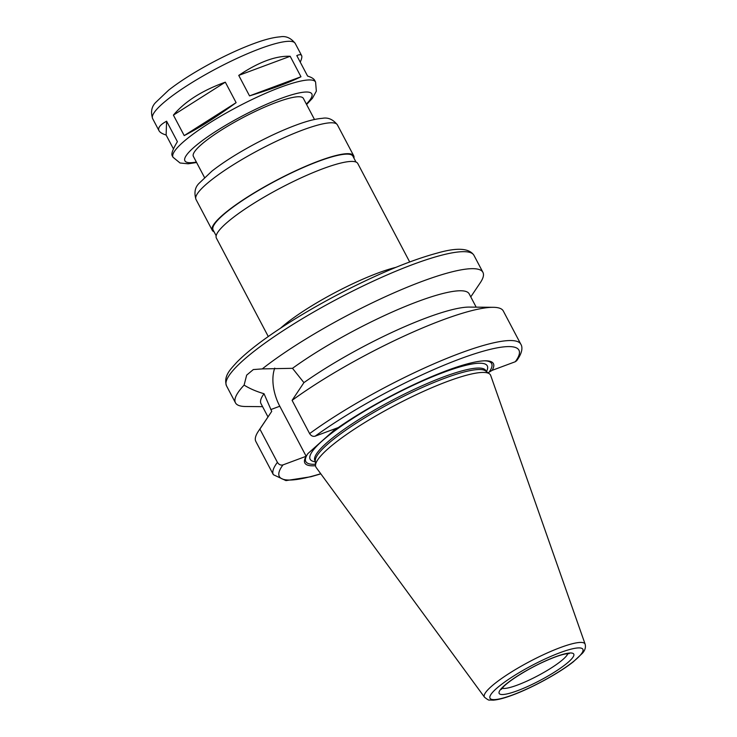 <?xml version="1.0" encoding="UTF-8"?>
<svg xmlns="http://www.w3.org/2000/svg" width="737" height="737" viewBox="0 0 737 737"><rect width="100%" height="100%" fill="white"/><g stroke="black" fill="none" stroke-linecap="round" stroke-linejoin="round"><path stroke-width="1.11" d="M196.604 162.508L188.184 163.798L180.058 162.997L173.002 157.239A80.6 14.482 -27.8 0 1 237.535 106.837A80.6 14.482 -27.8 0 1 315.583 82.056L314.699 80.379C313.787 78.684 311.419 77.256 307.596 76.077L296.799 55.597C299.397 54.437 300.991 54.418 301.599 55.533C302.179 56.666 301.728 58.868 300.254 62.148M238.742 75.404C258.641 62.055 275.785 55.68 290.175 56.279L238.742 75.404L249.539 95.893L300.972 76.759C289.825 82.314 272.681 88.689 249.539 95.893M290.175 56.279L300.972 76.759M236.116 102.655C216.181 117.155 198.87 128.137 184.204 135.599L173.407 115.119C184.84 101.503 202.141 90.522 225.319 82.175L236.116 102.655L184.204 135.599M225.319 82.175L173.407 115.119M166.599 121.2L166.12 135.018C162.287 133.839 159.92 132.402 159.008 130.707C157.626 127.897 160.15 124.728 166.599 121.2L177.396 141.679C172.955 149.012 171.196 153.646 172.117 155.562L173.002 157.239M173.462 148.938L166.12 135.018M515.283 361.738L516.665 360.715C523.077 352.028 522.432 346.565 520.819 344.216L503.297 310.986A139.873 25.132 -27.8 0 0 493.246 307.311A139.873 25.132 -27.8 0 0 292.092 400.366L309.614 433.605C311.106 435.889 312.958 436.737 315.178 436.157L338.329 427.543A106.57 19.144 -27.8 0 1 485.738 360.808A106.57 19.144 -27.8 0 1 492.123 370.352L515.283 361.738A135.433 24.33 -27.8 0 0 460.137 358.864A135.433 24.33 -27.8 0 0 315.178 436.157M488.078 372.811L492.123 370.352M262.584 406.658L245.522 406.502A139.873 25.132 -27.8 0 1 235.462 402.817A139.873 25.132 -27.8 0 1 244.104 385.11L246.674 375.124L253.325 369.559L262.252 368.905A139.873 25.132 -27.8 0 1 394.839 292.469A139.873 25.132 -27.8 0 1 482.928 272.349A139.873 25.132 -27.8 0 1 480.284 282.732L470.768 296.891M267.992 416.921L260.981 403.618A117.671 21.143 -27.8 0 1 264.03 393.724C256.365 391.494 249.723 388.629 244.104 385.11M320.835 473.863L310.894 476.747L285.947 480.607L273.353 474.692L255.84 441.463A139.873 25.132 -27.8 0 1 258.484 431.081A139.873 25.132 -27.8 0 1 259.894 429.109L271.723 411.375L264.03 393.724M315.519 465.72A106.57 19.144 -27.8 0 1 306.131 456.286L282.971 464.9C280.751 465.48 278.899 464.632 277.416 462.348L259.894 429.109M338.357 427.515L335.823 428.667L307.891 453.596L306.131 456.286M315.464 464.246A105.032 18.867 -27.8 0 1 307.762 453.789M262.252 368.905L292.497 368.316L303.92 382.632L292.092 400.366M274.744 368.113A35.744 20.608 -110.4 0 0 279.784 406.234L306.15 456.258M268.277 336.523L216.374 238.069A79.928 14.362 -27.8 0 1 280.382 188.092A79.928 14.362 -27.8 0 1 357.777 163.513L409.689 261.967M216.162 235.766L213.085 229.926A79.043 14.196 -27.8 0 1 276.375 180.51A79.043 14.196 -27.8 0 1 352.922 156.198L355.999 162.039M214.08 231.814A79.928 14.362 -27.8 0 1 212.293 230.34A79.928 14.362 -27.8 0 1 276.301 180.362A79.928 14.362 -27.8 0 1 353.705 155.793A79.928 14.362 -27.8 0 1 353.917 158.087M204.499 177.479L193.37 156.373A62.166 11.166 -27.8 0 1 243.155 117.496A62.166 11.166 -27.8 0 1 303.358 98.38L314.487 119.486M484.513 697.22L316.155 467.479A98.694 17.734 -27.8 0 1 315.519 465.572A98.694 17.734 -27.8 0 1 394.931 405.368A98.694 17.734 -27.8 0 1 489.479 373.852A98.694 17.734 -27.8 0 1 490.695 375.455L585.132 644.175C585.933 647.279 585.077 650.264 582.543 653.139L573.312 661.808C559.061 673.148 531.828 688.008 512.307 695.166C504.486 698.096 498.175 699.754 493.375 700.15L489.497 700.03C489.055 700.472 487.397 699.533 484.513 697.22A56.896 10.217 -27.8 0 1 529.931 661.411A56.896 10.217 -27.8 0 1 585.132 644.175M315.519 465.572L315.316 460.689A96.584 17.347 -27.8 0 1 393.033 401.766A96.584 17.347 -27.8 0 1 485.563 370.923L489.479 373.852M484.882 360.817A105.032 18.867 -27.8 0 1 489.543 371.503M303.92 382.632A117.671 21.143 -27.8 0 1 469.322 307.089L493.246 307.311M292.497 368.316A117.671 21.143 -27.8 0 1 401.379 308.075A117.671 21.143 -27.8 0 1 469.174 293.86L476.176 307.154M235.462 402.817L226.499 385.82A139.873 25.132 -27.8 0 1 338.513 298.356A139.873 25.132 -27.8 0 1 473.965 255.343L482.928 272.349M273.353 474.692A139.873 25.132 -27.8 0 1 277.416 462.348M320.742 473.734A135.433 24.33 -27.8 0 1 282.971 464.9M279.784 406.234L270.774 409.588M280.576 328.149A79.928 14.362 -27.8 0 1 395.824 267.384M212.293 230.34L195.996 199.432A79.928 14.362 -27.8 0 1 260.004 149.454A79.928 14.362 -27.8 0 1 337.408 124.875L353.705 155.793M196.374 162.048A71.719 12.879 -27.8 0 1 242.353 115.976A71.719 12.879 -27.8 0 1 306.352 104.064M159.008 130.707L152.623 118.593A80.6 14.482 -27.8 0 1 217.166 68.2A80.6 14.482 -27.8 0 1 295.215 43.419L301.599 55.533M567.84 653.581A37.744 6.78 -27.8 0 1 517.402 685.069A37.744 6.78 -27.8 0 1 502.054 688.266M517.438 690.726A42.184 7.582 -27.8 0 1 517.964 675.691A42.184 7.582 -27.8 0 1 573.92 654.88A42.184 7.582 -27.8 0 1 517.438 690.726M512.795 694.871A52.502 9.434 -27.8 0 1 513.44 676.161A52.502 9.434 -27.8 0 1 583.087 650.255A52.502 9.434 -27.8 0 1 512.795 694.871M315.344 461.5L314.911 460.68A96.584 17.347 -27.8 0 1 392.259 400.292A96.584 17.347 -27.8 0 1 485.784 370.591L486.217 371.411M315.362 461.777A100.131 17.992 -27.8 0 1 390.334 396.635A100.131 17.992 -27.8 0 1 486.438 371.577M309.614 433.605A139.873 25.132 -27.8 0 1 439.455 361.443A139.873 25.132 -27.8 0 1 520.819 344.216M270.829 412.702L258.484 431.081M195.996 199.432C193.942 192.67 194.992 187.281 199.147 183.255L211.906 171.131C223.44 162.122 237.996 152.928 255.573 143.549C270.433 135.691 284.307 129.399 297.195 124.682C307.375 120.932 315.768 118.814 322.382 118.325C328.039 117.211 333.041 119.394 337.408 124.875M315.583 82.056L316.348 91.139L312.414 98.297L306.592 104.516M152.623 118.593C150.532 111.941 151.582 106.533 155.793 102.351L168.662 90.135C180.298 81.052 194.992 71.775 212.726 62.304C227.724 54.372 241.718 48.025 254.726 43.262C264.998 39.485 273.464 37.347 280.134 36.85C285.818 35.735 290.848 37.919 295.215 43.419M501.289 689.417L503.933 686.267C511.745 678.74 530.622 667.602 544.228 661.568C552.971 657.625 559.927 655.101 565.095 654.005L569.222 653.599L568.448 653.139M226.499 385.82C223.145 375.649 231.289 368.583 236.476 362.604C244.721 354.119 256.706 344.465 272.404 333.649C294.616 318.448 319.812 303.681 347.993 289.355C383.028 271.741 412.812 259.645 437.336 253.049C457.097 247.356 469.312 248.12 473.965 255.343"/></g></svg>
